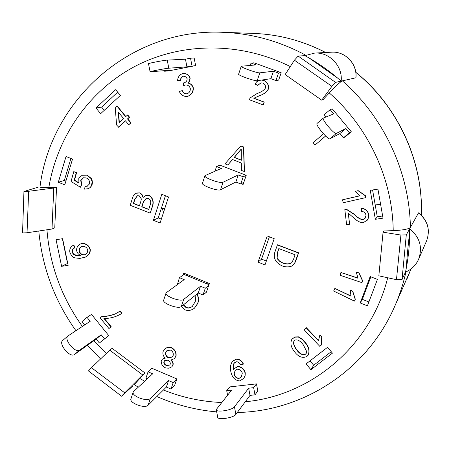 <?xml version="1.0" encoding="UTF-8"?>
<svg xmlns="http://www.w3.org/2000/svg" width="451" height="451" viewBox="0 0 451 451"><rect width="100%" height="100%" fill="white"/><g stroke="black" fill="none" stroke-linecap="round" stroke-linejoin="round"><path stroke-width="0.68" d="M162.523 208.593L163.369 212.872M250.254 65.395L251.038 63.05L256.078 64.893L241.246 66.252C239.859 67.058 257.594 73.361 259.827 72.848L273.413 71.23L278.487 73.085L275.95 80.543L270.888 78.683L257.183 80.729L259.827 72.848M275.95 80.543L278.667 80.109L281.182 72.735L254.037 62.819L251.038 63.05M241.217 66.331L238.635 74.127C237.22 75.024 254.922 81.321 257.183 80.729M281.182 72.735L278.487 73.085M273.413 71.23L270.888 78.683M246.229 175.298L243.828 182.345L240.778 183.935L235.856 182.024L220.539 189.741L223.065 182.232C220.488 183.895 203.232 177.598 204.974 175.636L221.43 168.398L216.536 166.509L219.846 165.128L246.229 175.298L243.202 176.803L240.778 183.935M243.202 176.803L238.275 174.903L223.065 182.232M214.975 171.188L216.536 166.509M204.917 175.805L202.482 183.145C200.718 185.186 217.94 191.483 220.539 189.741M238.275 174.903L235.856 182.024M208.971 284.637L183.997 274.467L179.464 277.664L184.205 279.603L166.109 292.834C164.006 295.969 180.761 302.255 183.675 299.419L200.526 286.261L198.226 293.037L181.279 306.539L183.675 299.419M183.1 275.099L183.771 273.086L209.36 283.504L206.383 292.231L202.995 294.993L198.226 293.037M166.024 293.082L163.747 299.954C161.621 303.162 178.342 309.448 181.279 306.539M177.401 284.508L179.464 277.664M200.526 286.261L205.301 288.212L202.995 294.993M208.672 285.517L205.301 288.212M108.764 335.606L99.378 342.997L96.176 339.056L74.46 354.514L79.72 350.072C75.396 353.736 63.281 339.163 67.988 335.961L90.223 321.281L87.02 317.335L91.536 314.42L108.764 335.606L99.378 342.997M104.423 338.752L101.216 334.805L79.72 350.072M84.698 324.923L82.009 321.614L87.02 317.335M62.931 340.296L62.751 340.426C57.993 343.673 70.085 358.218 74.46 354.514M101.216 334.805L96.176 339.056M336.311 133.445C334.586 134.922 321.213 118.985 323.378 118.032L333.701 113.911L330.155 109.649L332.269 108.877L351.301 131.748L349.412 132.797L343.403 137.848L339.862 133.586L329.985 138.784L336.311 133.445L345.861 128.529L349.412 132.797M317.166 123.36L317.087 123.405C314.849 124.414 328.193 140.323 329.985 138.784M345.861 128.529L339.862 133.586M326.039 116.961L324.19 114.746L330.155 109.649M351.301 131.748L345.359 136.743L343.403 137.848M176.848 378.919L174.655 385.346L170.997 389.055L166.357 387.071L148.108 405.218L150.397 398.413C147.212 402.191 130.886 395.922 133.276 391.846L152.675 373.794L148.063 371.821L151.953 368.304L176.848 378.919L173.207 382.566L170.997 389.055M173.207 382.566L168.556 380.576L150.397 398.413M147.178 378.851L145.899 378.304L148.063 371.821M133.169 392.167L131.016 398.65C128.608 402.788 144.906 409.057 148.108 405.218M168.556 380.576L166.357 387.071M256.461 383.891L257.82 390.989L255.007 394.839L250.017 395.386L235.907 414.345L234.441 406.813C232.209 410.325 215.668 412.823 216.226 409.57L231.634 390.121L226.701 390.673L229.807 386.896L256.461 383.891L253.631 387.663L255.007 394.839M253.631 387.663L248.642 388.221L234.441 406.813M227.569 395.149L226.701 390.673M216.288 409.891L217.698 417.085C217.151 420.411 233.686 417.936 235.907 414.345M248.642 388.221L250.017 395.386M195.616 65.598L186.928 66.855L168.798 68.202L167.231 60.118L185.457 59.199L190.531 58.19L194.167 58.016L195.616 65.598L168.522 70.92L164.621 71.235L164.514 70.666M164.621 71.235L169.638 70.255L150.087 71.782C148.819 71.613 165.81 68.36 168.798 68.202M190.531 58.19L191.996 65.857M167.231 60.118C164.226 60.197 147.223 63.473 148.514 63.721L150.082 71.743M185.457 59.199L186.928 66.855M243.828 182.345L243.112 184.459L241.195 183.715M383.068 232.186L383.908 230.957L393.216 230.658C402.816 230.185 408.538 229.125 410.382 227.484L406.289 234.886L402.027 279.558L396.468 279.671L400.928 235.05L383.068 232.186L378.84 275.82L396.468 279.671M355.878 77.831C357.451 64.065 345.167 51.104 331.632 52.186C345.212 51.11 357.508 64.025 355.952 77.764L342.399 80.853C340.263 81.89 335.888 85.921 329.275 92.945L322.961 99.789L321.721 100.161L331.908 86.338L294.418 60.203L285.145 74.567L321.721 100.161M305.812 55.225C279.355 41.052 251.675 33.419 222.788 32.309C130.198 27.917 50.726 100.178 40.004 186.821C39.857 187.509 42.8 187.734 48.838 187.498L56.544 187.148L54.763 227.896L52.006 229.012L53.77 188.028L28.661 191.292L27.037 232.772L52.006 229.012M109.728 350.162L91.452 367.695L124.73 392.844L142.679 374.928L109.728 350.162L112.13 348.324L144.895 372.938L134.161 384.686L138.22 387.093M136.777 192.989L139.979 192.881L140.605 193.203L142.302 194.933L143.26 197.194M145.346 195.745L149.371 195.525C152.635 197.769 153.808 201.039 152.872 205.34L150.211 213.114L130.221 205.29L133.006 196.489L134.319 194.601L136.225 193.225L139.725 192.983L140.374 193.321L142.116 195.142L143.04 197.499L145.222 195.796L149.123 195.633C152.393 197.876 153.56 201.152 152.63 205.453L150.211 213.114M162.383 359.199L165.032 357.942M164.739 349.04L164.852 348.939C166.774 347.338 168.916 346.864 171.273 347.529C174.881 349.367 176.482 352.192 176.076 356.002L174.469 358.562M171.312 360.073L172.547 361.617L173.178 363.467L173.111 364.865L171.955 366.674M234.357 362.813L233.359 365.417L233.488 369.6M234.159 368.67L237.936 366.438C241.651 366.759 244.098 368.895 245.265 372.836L245.113 375.79L243.636 378.581M232.699 361.099L236.504 359.019C239.701 359.176 242.001 360.839 243.41 363.996L240.518 364.803C239.656 362.852 238.348 361.826 236.606 361.73L234.255 362.92L233.562 364.098L233.077 366.562L233.325 369.944L234.063 368.777L237.75 366.657C241.465 366.984 243.912 369.115 245.085 373.062L245.04 375.598L243.805 378.355L239.757 380.92C234.982 380.537 231.989 377.363 230.782 371.387C229.925 367.548 230.534 364.154 232.603 361.212L236.313 359.233C239.515 359.396 241.815 361.054 243.224 364.216M125.536 120.896L118.692 127.171L116.584 124.995L115.236 107.428L117.097 105.917L125.823 116.51M116.82 105.962L125.643 116.668L127.729 114.949L129.578 117.192L127.757 118.861L131.044 122.841L128.732 124.769L125.446 120.789L118.421 127.227M197.245 293.821C198.665 297.333 198.863 300.496 197.837 303.314L194.539 308.106M183.518 304.758L186.28 307.424C188.304 308.247 190.328 307.909 192.368 306.409M261.033 82.86L257.82 85.352L254.973 84.027L256.658 81.789L259.218 80.425M261.743 80.047L263.993 80.492C267.595 82.358 269.072 85.188 268.424 88.977C267.077 91.88 264.094 94.135 259.488 95.73L253.981 98.205L264.247 102.084L263.266 104.925L249.256 99.733L250.192 97.895L257.16 93.487C261.315 92.089 264.077 90.256 265.459 87.99C265.802 85.786 264.946 84.14 262.882 83.046L260.943 82.877L257.639 85.386M101.734 316.591C106.143 316.602 110.642 315.723 115.23 313.964L119.91 311.184L121.725 313.36L120.964 313.947C115.552 317.07 109.864 318.569 103.905 318.434L110.907 326.868L108.962 328.553L100.161 317.955L102.005 316.41C106.413 316.416 110.912 315.542 115.495 313.783L119.103 311.765M119.91 311.184L120.175 311.004L121.984 313.18L121.094 313.857M104.361 318.474L111.177 326.682L108.962 328.553M355.382 191.342L358.156 190.626L365.361 195.621L365.727 197.628L343.234 202.73L342.501 199.799L360.005 195.813L355.382 191.342L358.049 190.728L365.259 195.728L365.727 197.628M342.501 199.799L359.937 195.745M350.139 290.117L352.721 291.132L355.326 299.244L354.43 301.11L333.65 291.03L334.851 288.42L351.047 296.262L350.139 290.117L352.603 291.307L355.213 299.425L354.43 301.11M334.851 288.42L350.946 295.98M319.849 335.031L321.839 336.784L321.326 344.97L319.855 346.396L304.188 329.839L306.252 327.939L318.468 340.843L319.849 335.031L321.704 336.993L321.191 345.178M304.188 329.839L306.392 327.736L318.434 340.46M356.29 272.19L359.002 272.9L362.638 280.702L361.967 282.664L340.06 275.268L340.917 272.483L357.987 278.239L356.29 272.19L358.889 273.064L362.531 280.872L361.967 282.664M340.917 272.483L357.874 277.996M325.628 136.005L315.102 145.025L313.141 142.708L323.463 133.795M185.739 84.912L183.664 85.605L183.45 82.933L183.856 82.888C185.992 82.341 187.097 80.954 187.171 78.728L185.801 76.817L183.32 76.168C181.499 76.805 180.535 78.232 180.428 80.458L177.581 80.661C177.846 76.991 179.566 74.624 182.74 73.564L183.253 73.485C186.675 73.575 188.907 75.114 189.95 78.091L189.555 80.847L187.847 83.097C190.514 83.548 192.267 85.16 193.107 87.939C193.197 92.218 191.252 95.054 187.272 96.441L187.142 96.463C183.478 96.565 180.874 94.913 179.335 91.502L182.052 90.651C183.112 92.827 184.679 93.887 186.742 93.831L186.872 93.808C189.319 92.934 190.463 91.141 190.305 88.441C189.533 86.147 187.971 84.974 185.62 84.923L183.664 85.605M183.45 82.933L183.811 82.899M183.647 76.129L183.551 76.146C181.73 76.783 180.766 78.209 180.659 80.43L180.428 80.458M183.365 73.474L183.484 73.462C186.906 73.552 189.132 75.091 190.175 78.068L189.786 80.819L188.078 83.069C190.745 83.52 192.492 85.132 193.332 87.911C193.423 92.184 191.478 95.014 187.503 96.401L187.255 96.441M182.052 90.651L182.283 90.617C183.309 92.737 184.831 93.797 186.855 93.814M344.823 209.602L346.904 209.709L354.074 214.321C357.237 217.574 360.152 219.366 362.807 219.699L365.011 218.425L366.037 215.296C365.479 212.866 363.98 211.575 361.533 211.418L361.516 208.39C365.507 208.864 367.915 211.102 368.726 215.11L368.568 217.5L367.317 220.105L363.185 222.687C359.966 222.642 356.583 220.832 353.032 217.247L348.268 213.182L349.57 224.237L346.588 224.502L344.823 209.602L347.022 209.591L354.187 214.202C357.35 217.45 360.259 219.242 362.914 219.575L365.062 218.363M361.516 208.39L361.623 208.272C365.614 208.745 368.016 210.983 368.828 214.986L368.557 217.771L367.114 220.364M348.409 213.272L349.57 224.237M83.531 177.756L81.028 180.4L81.738 184.589L80.408 187.25L71.038 181.46L73.772 171.651L76.337 172.603L74.206 180.225L78.936 183.123L78.778 178.54L80.182 176.566L82.386 175.253L86.778 175.163L90.967 178.489L92.173 181.933L91.384 185.908L89.974 187.644L88.475 188.653L84.602 189.149L85.07 186.37L87.161 186.252L89.58 183.822C89.896 181.093 88.757 179.12 86.175 177.903L83.384 177.801L80.735 180.49L81.445 184.685L80.408 187.25M73.772 171.651L76.631 172.513L74.5 180.135L78.891 182.824M82.945 175.073L87.066 175.073L91.254 178.393L92.083 180.084L92.472 182.74L91.863 185.417L90.256 187.543L87.793 188.952M85.07 186.37L87.302 186.201M240.795 145.994L243.675 146.998L244.448 171.51L241.386 170.439L241.347 163.076L232.451 159.496L227.851 164.981L224.993 163.826L240.795 145.994L243.489 147.071L244.262 171.6M232.547 159.536L227.851 164.981M74.285 248.039L72.921 249.11L72.419 251.821L73.496 254.009L76.394 255.322L80.171 255.469M80.515 243.94L81.992 243.467C85.989 243.343 88.729 245.203 90.206 249.048C90.628 252.47 89.078 255.119 85.555 257.008L85.408 257.081M73.152 245.406L73.93 245.107L74.804 247.808L72.622 249.245L72.121 251.962L73.203 254.15C74.984 255.491 77.358 255.954 80.329 255.548L77.984 253.563L76.619 250.869C76.366 247.858 77.617 245.57 80.368 244.002L81.704 243.602C85.707 243.472 88.441 245.338 89.918 249.189C90.347 252.605 88.796 255.266 85.267 257.155L79.838 258.417L74.838 257.865L73.197 257.166L71.523 255.745L69.804 252.148C69.443 249.172 70.514 246.945 73.006 245.468L73.637 245.243L74.511 247.949M291.989 339.056L295.044 336.942L298.528 336.846L302.362 339.22L305.812 343.126C309.036 347.174 309.854 351.132 308.258 355.01L308.191 355.117M277.28 244.932L298.466 252.955L294.497 263.576L291.949 266C288.967 267.195 285.725 267.172 282.225 265.927C275.662 262.848 273.182 258.316 274.794 252.334L277.444 244.792L298.613 252.808L296.2 259.883L294.65 263.418L293.595 264.737M153.408 220.291L161.808 194.313L168.539 196.969L160.088 222.963L153.408 220.291L158.25 217.901L161.334 219.13M377.419 279.4L367.402 305.857L360.219 302.982L370.181 276.548L377.419 279.4M377.932 189.127L383.023 218.154L375.35 219.304L370.248 190.339L377.932 189.127M61.618 266.321L56.071 239.718L62.61 238.692L68.146 265.34L61.618 266.321L67.735 263.356M274.219 238.675L264.991 264.906L258.062 262.138L267.24 235.918L274.219 238.675M332.438 353.144L310.902 369.724L306.116 363.889L327.606 347.27L332.438 353.144M95.962 107.992L115.653 89.687L120.372 95.42L100.641 113.686L95.962 107.992L101.593 107.107L104.254 110.343M58.314 182.272L66.026 156.514L72.526 159.085L64.769 184.848L58.314 182.272L64.335 180.423L65.914 181.048M150.313 204.495L148.729 209.529L141.761 206.806L143.215 202.155L146.124 198.378L148.323 198.339L150.076 199.754L150.831 201.963L150.313 204.495M146.248 198.327L143.463 202.048L142.014 206.693L148.791 209.343M140.797 201.552L139.438 205.898L133.361 203.519L134.607 199.511L137.313 195.768L139.229 195.802L141.36 198.925L140.797 201.552M137.442 195.723L134.866 199.404L133.62 203.412L139.5 205.712M170.422 350.055C172.637 351.222 173.567 352.981 173.207 355.337L172.186 357.012L168.448 357.902C166.244 356.758 165.303 354.993 165.63 352.609L166.695 350.884L170.422 350.055M166.814 350.782L165.861 352.4C165.54 354.779 166.475 356.544 168.68 357.688L168.448 357.902M168.68 357.688L172.299 356.904M167.761 360.186C169.615 361.025 170.444 362.345 170.258 364.137L169.694 365.051L166.351 365.676L164.378 364.064L163.809 362.395L164.485 360.777L167.761 360.186M164.609 360.67L164.051 361.86L164.271 363.19L165.342 364.718L166.582 365.462L166.351 365.676M166.582 365.462L169.807 364.938M165.788 367.999C162.563 366.454 161.046 364.098 161.238 360.93L162.264 359.3L165.275 358.133C163.33 356.335 162.574 354.182 163.014 351.662L164.621 349.142C166.543 347.541 168.685 347.073 171.047 347.738C174.655 349.57 176.256 352.4 175.851 356.211L174.357 358.669L170.799 360.067L172.192 361.617L172.936 363.579L172.88 365.079L171.842 366.781L169.018 368.202L165.788 367.999M235.185 370.361L234.075 374.206L235.089 370.468L237.344 369.217C239.898 369.341 241.55 370.66 242.3 373.186L241.234 377.132L238.9 378.496C236.397 378.299 234.791 376.873 234.075 374.206M234.261 373.98C234.977 376.641 236.589 378.073 239.086 378.265L238.9 378.496M239.086 378.265L241.324 377.019M118.275 112.085L123.602 118.545L119.081 122.695L118.275 112.085M118.579 112.451L119.34 122.463M127.464 114.999L129.313 117.243L127.492 118.912L130.779 122.897L128.732 124.769M197.031 293.99C198.451 297.508 198.649 300.67 197.623 303.489L194.432 308.196C191.263 310.508 188.174 311.06 185.164 309.86L181.313 306.511M183.292 304.932L186.06 307.605C188.135 308.445 190.198 308.072 192.256 306.5L195.238 301.595L195.604 298.663L195.018 295.597M261.563 80.075L263.818 80.52C267.42 82.386 268.897 85.216 268.249 89.01C266.896 91.919 263.92 94.169 259.308 95.77L253.8 98.245L264.072 102.123L263.085 104.97M325.599 135.982L315.102 145.025M81.028 180.4L80.735 180.49M81.738 184.589L81.445 184.685M76.631 172.513L76.337 172.603M74.5 180.135L74.206 180.225M87.066 175.073L86.778 175.163M91.254 178.393L90.967 178.489M92.151 184.594L91.869 184.69M241.33 160.263L234.21 157.405L241.262 148.999L241.33 160.263M241.262 149.151L234.402 157.32L241.33 160.105M81.513 246.573C79.81 247.616 79.094 249.132 79.365 251.128C80.239 253.558 81.907 254.781 84.365 254.804L84.078 254.945C81.62 254.922 79.951 253.699 79.072 251.263C78.807 249.194 79.568 247.655 81.372 246.641L82.37 246.347C84.968 246.201 86.733 247.34 87.663 249.764C87.934 251.827 87.094 253.439 85.138 254.595L84.078 254.945M84.365 254.804L85.278 254.522M79.365 251.128L79.072 251.263M72.921 249.11L72.622 249.245M73.496 254.009L73.203 254.15M81.992 243.467L81.704 243.602M90.206 249.048L89.918 249.189M73.93 245.107L73.637 245.243M294.661 340.195C297.474 339.208 300.377 340.787 303.365 344.93L306.686 351.526L306.133 353.494L305.209 354.424C302.333 355.388 299.425 353.81 296.482 349.694C293.81 346.193 293.003 343.211 294.058 340.753L294.661 340.195M294.137 340.652C293.189 343.126 294.018 346.069 296.634 349.48C299.571 353.595 302.48 355.174 305.355 354.204L305.209 354.424M305.355 354.204L306.201 353.387M294.193 351.273C290.861 347.084 290.106 343.042 291.91 339.158L294.892 337.151L298.382 337.049L302.215 339.428L305.665 343.335C308.896 347.383 309.713 351.352 308.118 355.23L306.748 356.549C302.255 358.489 298.072 356.73 294.193 351.273M277.326 252.994L278.808 248.591L295.067 254.759L293.59 259.099L291.825 262.589C289.587 264.23 286.712 264.438 283.189 263.226L279.614 261.253L277.117 258.598L277.489 252.848L277.117 258.598M278.91 248.631L277.489 252.848M277.28 258.451L279.316 260.74L283.189 263.226M283.352 263.074C286.797 264.263 289.643 264.077 291.904 262.51M186.753 274.304L186.376 275.437M165.432 195.745L158.25 217.901M370.846 276.807L362.35 299.351L368.879 301.956M360.219 302.982L362.35 299.351M372.577 189.972L377.295 216.801L382.645 215.995M375.35 219.304L377.295 216.801M62.396 238.726L67.52 263.39M269.394 236.769L261.552 259.122L266.349 261.039M258.062 262.138L261.552 259.122M310.902 369.724L313.665 365.254L331.248 351.695M310.046 360.851L313.665 365.254M117.694 92.167L101.593 107.107M70.937 158.453L64.335 180.423M405.494 272.122C408.499 257.978 409.88 243.54 409.649 228.815L418.534 212.849C427.813 220.454 430.496 229.79 426.59 240.862L418.579 259.325C415.895 265.261 411.532 269.529 405.494 272.122L402.027 279.558M27.037 232.772L22.55 232.93L23.942 191.5L28.661 191.292M56.544 187.148L53.77 188.028M38.194 187.165L23.942 191.5M410.382 227.484C409.683 172.806 384.156 117.469 342.399 80.853L335.55 82.392L331.908 86.338M124.73 392.844L121.544 396.192L88.452 370.925L91.452 367.695M400.928 235.05L406.289 234.886M409.677 231.989C408.127 245.09 406.977 257.284 406.216 268.576M132.865 385.955L121.544 396.192M144.895 372.938L142.679 374.928M294.418 60.203L298.15 56.065L335.55 82.392M342.399 80.853L341.17 81.129C329.957 71.235 317.876 62.74 304.927 55.642L298.15 56.065M309.262 58.083L337.624 78.062M187.064 275.719L188.101 274.851M164.886 208.215L161.199 208.807M380.655 204.641L375.052 204.038M207.477 282.738L207.088 283.871M304.927 55.642L314.685 53.077C329.427 51.893 342.856 66.077 341.17 81.129M409.649 228.815C419.836 237.147 422.812 247.317 418.579 259.325M329.275 92.945C368.568 127.283 392.595 179.289 393.216 230.658M48.838 187.498C57.339 136.676 88.937 90.786 134.996 66.353C181.122 42.214 240.073 41.453 290.309 66.573M106.244 353.505L93.825 340.73M82.381 326.451C61.59 297.401 49.773 265.177 46.938 229.773M387.708 277.76C370.643 346.413 310.784 395.798 245.282 401.751M221.627 402.501C201.563 401.666 182.159 397.5 163.403 390.002M144.636 381.191L139.686 378.412M72.419 251.821L72.121 251.962M418.438 212.917C427.762 220.522 430.479 229.835 426.59 240.862M222.788 32.309L253.704 33.419C278.695 34.372 302.66 40.731 325.605 52.502M355.816 72.402C398.086 106.588 423.241 161.684 421.381 215.228M406.87 279.163L411.036 268.943L394.247 307.407C399.304 296.082 403.205 284.26 405.939 271.936M67.988 335.961L62.751 340.426M317.087 123.405L323.378 118.032M82.804 175.118L83.091 175.027M87.652 189.003L87.939 188.901M80.368 244.002L80.656 243.873M85.267 257.155L85.555 257.008M73.006 245.468L73.299 245.333M100.573 358.945L87.471 345.252M75.943 330.701C54.605 300.721 42.219 267.488 38.786 231.002M331.632 52.186L314.685 53.077M253.704 33.419C278.763 34.377 302.768 40.737 325.707 52.496M355.8 72.278C398.171 106.459 423.342 161.576 421.42 215.268M156.847 396.525C175.986 404.936 195.931 410.06 216.683 411.898M237.282 412.496C302.728 411.278 366.353 370.79 394.247 307.407"/></g></svg>
